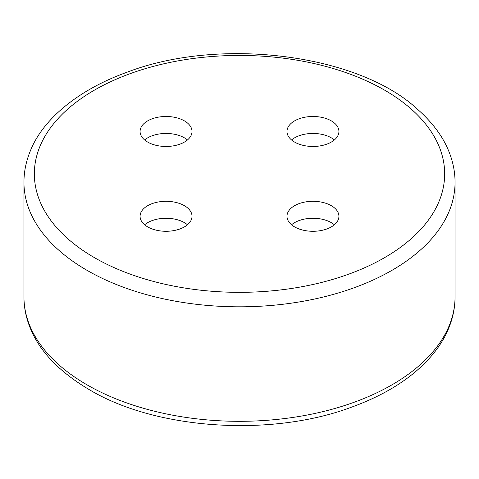 <?xml version="1.0" encoding="UTF-8"?>
<svg xmlns="http://www.w3.org/2000/svg" width="479" height="479" viewBox="0 0 479 479"><rect width="100%" height="100%" fill="white"/><g stroke="black" fill="none" stroke-linecap="round" stroke-linejoin="round"><path stroke-width="0.72" d="M331.318 142.077A25.968 14.993 0 0 0 338.922 131.48A25.968 14.993 0 0 0 312.955 116.487A25.968 14.993 0 0 0 286.987 131.48A25.968 14.993 0 0 0 303.015 145.329A25.968 14.993 0 0 0 331.318 142.077M184.409 120.876A25.968 14.993 0 0 0 156.106 117.624A25.968 14.993 0 0 0 140.078 131.48A25.968 14.993 0 0 0 166.045 146.472A25.968 14.993 0 0 0 192.013 131.48A25.968 14.993 0 0 0 184.409 120.876M147.682 205.695A25.968 14.993 0 0 0 140.078 216.292A25.968 14.993 0 0 0 166.045 231.285A25.968 14.993 0 0 0 192.013 216.292A25.968 14.993 0 0 0 175.985 202.443A25.968 14.993 0 0 0 147.682 205.695M294.591 226.896A25.968 14.993 0 0 0 322.894 230.148A25.968 14.993 0 0 0 338.922 216.292A25.968 14.993 0 0 0 312.955 201.3A25.968 14.993 0 0 0 286.987 216.292A25.968 14.993 0 0 0 294.591 226.896M334.372 224.777A25.968 14.993 0 0 0 291.537 224.777M187.463 224.777A25.968 14.993 0 0 0 147.682 222.657A25.968 14.993 0 0 0 144.628 224.777M187.463 139.958A25.968 14.993 0 0 0 184.409 137.838A25.968 14.993 0 0 0 144.628 139.958M334.372 139.958A25.968 14.993 0 0 0 291.537 139.958M87.082 384.871A215.55 124.444 0 0 0 321.99 411.844A215.55 124.444 0 0 0 455.05 296.872C455.068 307.59 452.871 318.236 448.458 328.822C442.165 344.012 431.172 358.316 415.485 371.728C398.6 385.966 377.374 397.75 351.814 407.066C271.162 437.483 155.651 429.579 89.232 389.625C59.845 372.177 40.368 352.119 30.806 329.438C26.219 318.655 23.932 307.799 23.95 296.872A215.55 124.444 0 0 0 87.082 384.871M23.95 182.367C23.932 171.65 26.129 161.004 30.542 150.418C42.308 121.013 75.514 90.759 127.186 72.173C220.148 36.488 357.556 54.408 416.359 108.254C431.567 121.45 442.261 135.485 448.434 150.364C452.859 160.968 455.068 171.632 455.05 182.367A215.55 124.444 180 0 1 321.99 297.339A215.55 124.444 180 0 1 87.082 270.366A215.55 124.444 180 0 1 23.95 182.367L23.95 296.872M94.429 257.642A205.162 118.451 0 0 0 437.674 204.545A205.162 118.451 0 0 0 186.403 59.474A205.162 118.451 0 0 0 94.429 257.642M455.05 182.367L455.05 296.872"/></g></svg>
